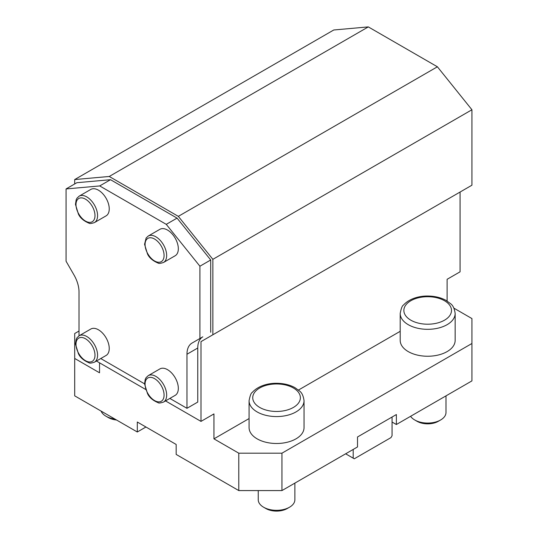 <?xml version="1.0" encoding="UTF-8"?>
<svg xmlns="http://www.w3.org/2000/svg" width="538" height="538" viewBox="0 0 538 538"><rect width="100%" height="100%" fill="white"/><g stroke="black" fill="none" stroke-linecap="round" stroke-linejoin="round"><path stroke-width="0.81" d="M165.529 400.918L200.997 421.395L213.949 413.917L213.949 438.847L238.778 453.184L238.778 490.575L176.168 454.428L176.168 444.455L137.304 422.021L137.304 431.994L74.701 395.847L74.701 333.526L79.019 331.031M145.946 427.004L137.304 431.994M392.054 417.037L392.054 422.021L396.371 424.516L396.371 414.542L357.514 436.977L357.514 446.95L281.952 490.575L281.952 453.184L238.778 453.184M353.197 449.445L353.197 458.168L345.638 453.803M353.197 458.168L354.28 458.793L390.978 437.602L392.054 435.733L392.054 422.021M453.911 308.16L471.934 318.57L471.934 380.891L396.371 424.516M471.934 343.493L281.952 453.184M447.112 301.018L447.112 279.303L460.064 271.825L460.064 192.053L200.997 341.623L471.934 185.2L471.934 109.759L437.394 66.786L368.308 26.9L109.241 176.471L178.327 216.357L437.394 66.786M109.241 176.471L74.701 179.558L333.768 29.987L368.308 26.9M212.866 334.771L212.866 259.329L471.934 109.759M212.866 259.329L178.327 216.357M74.701 179.558L74.701 183.949M74.701 358.456L99.53 372.787L99.53 362.814M96.443 361.032L145.637 389.438M238.778 490.575L281.952 490.575M200.997 421.395L200.997 341.623M213.949 438.847L249.081 418.564M298.462 390.05L400.198 331.314M197.755 348.019L197.755 402.074L186.962 408.308L186.962 354.246A24.425 14.102 60 0 1 192.019 343.069L202.813 336.835A24.425 14.102 -120 0 0 197.755 348.019L186.962 354.246M110.512 179.699L99.718 185.933L66.066 188.939L76.86 182.705L110.512 179.699L177.056 218.119L210.708 259.982L210.708 332.276M210.708 259.982L199.914 266.216L166.262 224.346L99.718 185.933M199.914 338.51L199.914 266.216M177.056 218.119L166.262 224.346M100.761 358.543L144.547 383.823M169.847 398.429L186.962 408.308M202.813 336.835L192.019 343.069L202.813 336.835M66.066 188.939L66.066 261.233L73.962 274.905A24.425 14.102 60 0 1 79.019 291.926L79.019 335.84M114.917 419.068A18.319 10.578 180 0 1 106.006 416.23A18.319 10.578 180 0 1 101.09 411.079M106.006 416.23L108.32 417.569A15.044 8.682 0 0 0 116.531 419.996M445.995 395.867L445.995 412.491A18.319 10.578 180 0 1 440.635 419.97A18.319 10.578 180 0 1 414.724 419.97A18.319 10.578 180 0 1 410.595 416.304M440.635 419.97L438.315 421.308L440.635 419.97M414.724 419.97L417.044 421.308A15.044 8.682 -0 0 0 438.315 421.308M447.112 351.596A27.478 15.864 180 0 1 417.165 355.04A27.478 15.864 180 0 1 400.198 340.379L400.198 313.459A27.478 15.864 -0 0 0 417.165 328.113A27.478 15.864 -0 0 0 447.112 324.676A27.478 15.864 -0 0 0 455.155 313.459L455.155 340.379A27.478 15.864 180 0 1 447.112 351.596M295.987 438.847A27.478 15.864 180 0 1 266.041 442.283A27.478 15.864 180 0 1 249.081 427.629L249.081 400.709A27.478 15.864 0 0 0 266.041 415.363A27.478 15.864 0 0 0 295.987 411.926A27.478 15.864 0 0 0 304.037 400.709L304.037 427.629A27.478 15.864 180 0 1 295.987 438.847M294.878 483.117L294.878 499.741A18.319 10.578 180 0 1 289.511 507.22A18.319 10.578 180 0 1 263.6 507.22A18.319 10.578 180 0 1 258.24 499.741L258.24 490.575M289.511 507.22L287.191 508.558L289.511 507.22M263.6 507.22L265.92 508.558A15.044 8.682 0 0 0 287.191 508.558M90.814 329.027A15.266 8.816 60 0 1 106.08 337.844A15.266 8.816 60 0 1 106.08 355.47L94.419 362.202A15.266 8.816 -120 0 0 94.419 344.569A15.266 8.816 -120 0 0 79.153 335.759L90.814 329.027M159.9 229.309A15.266 8.816 60 0 1 175.166 238.126A15.266 8.816 60 0 1 175.166 255.752L163.505 262.483A15.266 8.816 -120 0 0 163.505 244.857A15.266 8.816 -120 0 0 148.239 236.041L159.9 229.309M90.814 189.423A15.266 8.816 60 0 1 106.08 198.24A15.266 8.816 60 0 1 106.08 215.866L94.419 222.597A15.266 8.816 -120 0 0 94.419 204.971A15.266 8.816 -120 0 0 79.153 196.155L90.814 189.423M159.9 368.913A15.266 8.816 60 0 1 175.166 377.73A15.266 8.816 60 0 1 175.166 395.356L163.505 402.088A15.266 8.816 -120 0 0 163.505 384.455A15.266 8.816 -120 0 0 148.239 375.645L159.9 368.913M444.516 320.184A23.813 13.746 180 0 1 404.677 314.024A23.813 13.746 180 0 1 433.843 297.184A23.813 13.746 180 0 1 444.516 320.184M293.398 407.434A23.813 13.746 180 0 1 253.553 401.274A23.813 13.746 180 0 1 282.719 384.435A23.813 13.746 180 0 1 293.398 407.434M146.349 239.78A13.437 7.754 60 0 1 162.806 249.276A13.437 7.754 60 0 1 154.581 260.977A13.437 7.754 60 0 1 146.349 239.78M77.27 199.894A13.437 7.754 60 0 1 93.72 209.39A13.437 7.754 60 0 1 85.495 221.091A13.437 7.754 60 0 1 77.27 199.894M77.27 339.491A13.437 7.754 60 0 1 93.72 348.994A13.437 7.754 60 0 1 85.495 360.695A13.437 7.754 60 0 1 77.27 339.491M146.349 379.377A13.437 7.754 60 0 1 162.806 388.88A13.437 7.754 60 0 1 154.581 400.581A13.437 7.754 60 0 1 146.349 379.377M455.155 313.459C454.509 308.691 453.016 305.463 450.676 303.775L446.136 300.439C440.891 297.568 434.791 296.102 427.824 296.041C420.655 295.88 409.862 297.951 403.413 305.14C402.216 305.671 401.146 308.449 400.198 313.459M304.037 400.709C303.392 395.941 301.892 392.713 299.552 391.025L295.012 387.69C289.767 384.818 283.667 383.352 276.7 383.291C269.531 383.13 258.738 385.201 252.288 392.39C251.091 392.922 250.022 395.699 249.081 400.709M148.239 236.041L146.148 237.978L144.554 244.265L147.466 253.869C149.181 257.763 152.772 260.849 158.239 263.143C158.757 263.654 160.512 263.438 163.505 262.483M79.153 196.155L77.062 198.092L76.154 199.813L75.468 204.379L78.38 213.983C80.095 217.877 83.686 220.963 89.16 223.257C89.671 223.768 91.426 223.552 94.419 222.597M79.153 335.759L77.062 337.689L76.154 339.417L75.468 343.984L78.38 353.587C80.095 357.474 83.686 360.568 89.16 362.854C89.671 363.372 91.426 363.15 94.419 362.202M148.239 375.645L146.148 377.575L145.24 379.303L144.554 383.87L147.466 393.473C149.181 397.36 152.772 400.454 158.239 402.74C158.757 403.258 160.512 403.036 163.505 402.088"/></g></svg>
